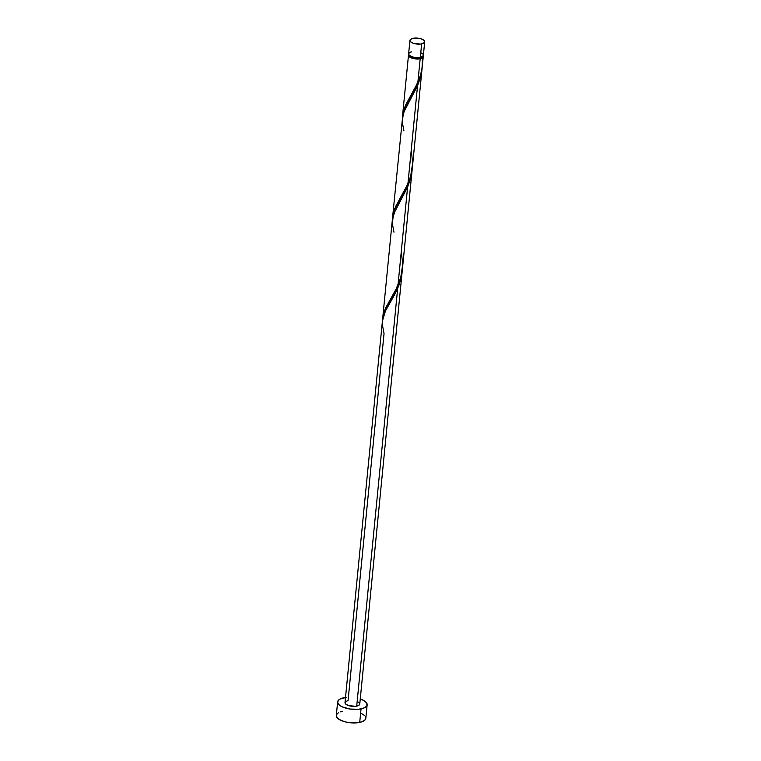 <?xml version="1.0" encoding="UTF-8"?>
<svg xmlns="http://www.w3.org/2000/svg" width="761" height="761" viewBox="0 0 761 761"><rect width="100%" height="100%" fill="white"/><g stroke="black" fill="none" stroke-linecap="round" stroke-linejoin="round"><path stroke-width="1.14" d="M408.609 54.117L409.275 55.315L412.12 56.847L416.267 57.627L420.319 57.398A7.42 2.977 5.6 0 0 423.373 55.344L424.695 41.826A7.42 2.977 -174.4 0 1 421.642 43.881L420.319 57.398L422.916 56.228L423.183 54.516M409.941 40.381L408.609 53.888A7.42 2.977 5.6 0 0 412.5 56.97A7.42 2.977 5.6 0 0 420.319 57.398L421.642 43.881A7.42 2.977 -174.4 0 1 413.832 43.453A7.42 2.977 -174.4 0 1 409.941 40.381A7.42 2.977 -174.4 0 1 412.995 38.316L410.398 39.486L409.941 40.609L410.607 41.798L413.442 43.329L420.395 44.071L422.726 43.586L424.609 42.178L424.039 40.409L421.194 38.868L417.047 38.088L412.995 38.316A7.42 2.977 -174.4 0 1 420.814 38.754A7.42 2.977 -174.4 0 1 424.695 41.826M409.218 55.524L410.474 57.104L412.376 57.979L418.626 58.645L419.758 58.473L419.853 57.484L419.758 58.473A6.678 2.683 5.6 0 0 422.507 56.618L422.507 56.561M337.627 701.889L336.305 715.397A14.83 5.964 5.6 0 0 344.077 721.552A14.83 5.964 5.6 0 0 359.715 722.408A14.83 5.964 5.6 0 0 365.822 718.298L367.144 704.781A14.83 5.964 -174.4 0 1 361.037 708.891L359.715 722.408L361.037 708.891A14.83 5.964 -174.4 0 1 345.408 708.034A14.83 5.964 -174.4 0 1 337.627 701.889A14.83 5.964 -174.4 0 1 343.734 697.77A14.83 5.964 -174.4 0 1 345.513 697.466M360.267 698.921A14.83 5.964 -174.4 0 1 367.144 704.781M357.413 701.556L359.106 702.641L359.677 704.41L358.669 705.418L355.463 706.303L348.509 705.561L345.675 704.03L345.009 702.831L345.465 701.718L348.062 700.548L384.048 333.556L382.355 324.747L382.526 320.115L385.494 310.907L397.67 288.429L356.709 706.113A7.42 2.977 5.6 0 0 359.763 704.058L402.15 271.753L401.142 277.965L398.716 285.879L394.911 294.127L385.475 310.926L382.422 320.99L345.009 702.612A7.42 2.977 5.6 0 0 348.899 705.685A7.42 2.977 5.6 0 0 356.709 706.113L397.67 288.429L401.332 277.109L402.284 270.145M422.212 67.063L423.24 56.695A7.42 2.977 -174.4 0 1 420.186 58.749L417.856 82.473L420.586 74.939L422.212 67.063M408.942 54.354L408.676 56.067L410.835 57.75L414.688 58.825L420.186 58.749A7.42 2.977 -174.4 0 1 412.367 58.321A7.42 2.977 -174.4 0 1 408.486 55.249L402.617 115.044L403.596 110.193L405.765 104.79L417.856 82.473L420.186 58.749L423.087 57.18L423.116 56A7.42 2.977 -174.4 0 1 423.24 56.695M403.92 130.825L402.227 122.017L403.473 112.818L417.542 85.708L406.013 106.882L402.75 115.434L392.676 216.4L393.656 211.548L395.825 206.145L407.925 183.829L417.542 85.708L421.214 74.378L422.165 67.425L420.567 77.108L417.542 85.708L407.925 183.829L410.797 175.781L412.529 165.717M422.089 68.376L412.405 167.173M412.101 170.331L410.645 178.397L407.601 187.073L397.984 285.194L400.857 277.147L402.588 267.073M422.498 57.826L422.032 68.338L420.605 74.882L415.639 87.144L404.5 107.624L402.521 116.585M408.486 55.249A7.42 2.977 -174.4 0 1 408.743 54.592M411.244 149.946L412.643 163.035L410.674 176.238L405.699 188.5L394.569 208.99L392.581 217.95M396.842 287.687L397.984 285.194L407.601 187.073L395.416 209.57L392.362 219.625L382.745 317.765L383.725 312.914L385.884 307.511L396.842 287.687M401.304 251.301L402.702 264.39L400.733 277.603L395.768 289.865L384.628 310.345L382.64 319.306M409.228 55.258L409.218 55.315A6.678 2.683 5.6 0 0 412.719 58.083A6.678 2.683 5.6 0 0 419.758 58.473L421.518 57.846L422.507 56.419M346.236 697.38L339.815 699.159L338.54 700.11L337.627 702.336L338.959 704.724L342.326 706.893L350.031 709.052L358.536 709.281L363.206 708.291L366.231 706.55L366.973 705.485L366.764 703.126L364.357 700.814L360.143 698.874M336.305 715.854L337.627 718.232L341.004 720.401L345.913 722.037L351.601 722.874L357.213 722.798L361.884 721.808L364.909 720.068L365.822 717.842L365.432 716.643M364.49 715.454L361.114 713.285M342.412 711.288L340.243 711.887M338.493 712.677L336.476 714.693M411.672 51.834L410.588 52.138M409.703 52.528L408.705 53.546M422.707 53.926L421.023 52.842M393.989 232.191L392.286 223.382L393.532 214.174L407.601 187.073L411.273 175.743L412.224 168.78M402.474 268.528L412.091 170.388M390.793 301.404L390.422 302.022M400.724 200.038L400.362 200.657M410.664 98.673L410.293 99.301"/></g></svg>
